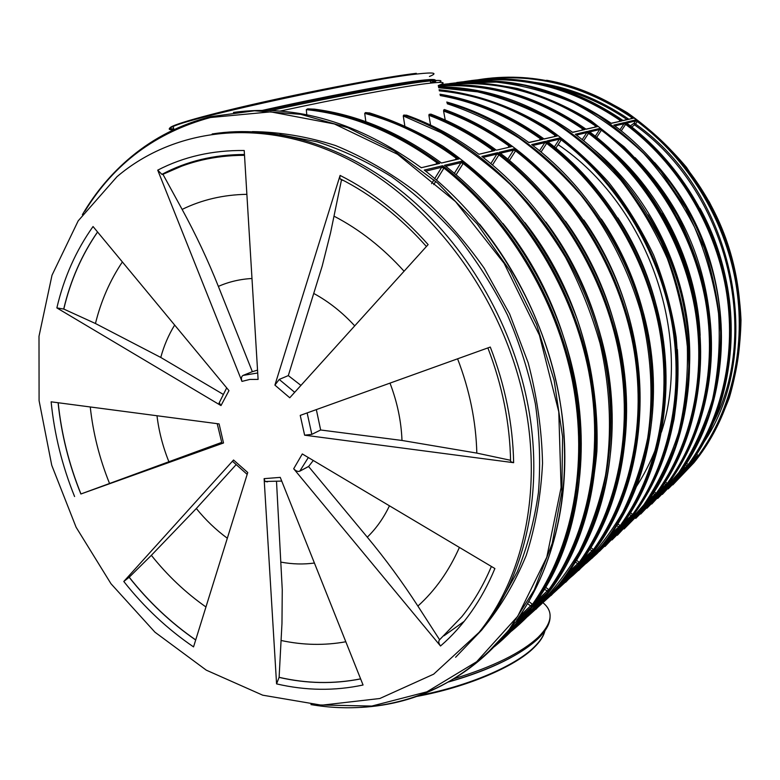<?xml version="1.0" encoding="UTF-8"?>
<svg xmlns="http://www.w3.org/2000/svg" width="780" height="780" viewBox="0 0 780 780"><rect width="100%" height="100%" fill="white"/><g stroke="black" fill="none" stroke-linecap="round" stroke-linejoin="round"><path stroke-width="1.17" d="M195.721 639.922C170.859 622.742 148.697 601.848 129.226 577.219L123.796 581.48L233.542 460.005L232.567 461.351L232.986 461.848M235.804 465.017L196.326 508.511L151.359 555.321L129.226 577.219M233.542 460.005L247.748 472.514L193.547 646.893C167.427 629.099 144.173 607.288 123.796 581.48M360.604 678.863C333.772 684.158 306.608 683.65 279.113 677.313L276.569 683.884L264.118 478.647L265.034 481.465L267.56 481.845M276.539 481.942L282.262 589.797L281.97 623.474L279.113 677.313M264.118 478.647L280.254 477.38L363.061 685.006C334.61 691.07 305.789 690.7 276.569 683.884M491.39 566.456C483.454 585.283 473.606 602.014 461.848 616.658L439.549 639.815C438.272 641.306 438.594 643.373 440.515 646.006L293.69 468.76C295.825 471.032 297.833 471.841 299.744 471.198L308.578 466.518L367.292 537.176C385.456 559.036 402.324 582.007 417.885 606.07L439.618 639.756M313.287 460.483L308.578 466.518M293.69 468.76L302.299 453.95L494.89 568.542C481.748 600.191 463.622 626.008 440.515 646.006M510.578 460.678L510.598 461.643L513.64 462.686L304.629 435.181L311.844 434.363L320.658 429.985L401.993 440.456L476.824 453.102L510.568 460.288M316.339 409.607L320.658 429.985M304.629 435.181L300.232 415.399L490.288 347.051C505.108 385.349 512.889 423.891 513.64 462.686M341.416 179.849L339.768 178.571L340.099 175.422C372.304 191.714 401.651 214.773 428.132 244.598L289.76 397.771L274.911 385.125L279.211 379.431L288.308 375.599L322.208 266.019L330.554 232.83L341.494 179.829M288.308 375.599L300.934 385.398M274.911 385.125L340.099 175.422M162.971 174.369L161.909 174.359L157.716 170.147C183.778 156.673 212.618 150.13 244.218 150.511L258.102 379.411L249.785 379.441L241.966 381.401C241 378.427 241.351 376.438 243.038 375.424L252.349 371.69L218.371 286.397C207.938 260.227 195.858 234.566 182.13 209.41L162.971 174.369C178.142 166.598 194.405 161.158 211.78 158.047M252.349 371.69L257.536 370.11M241.966 381.401L157.716 170.147M222.68 394.046L160.768 357.445L95.453 323.515L63.794 309.065L56.862 307.915C63.911 277.68 75.972 250.556 93.044 226.531L228.969 390.624L220.993 405.571L219.18 402.704M63.794 309.065C70.502 280.576 81.763 254.904 97.588 232.021M220.993 405.571L56.862 307.915M524.648 402.928C542.539 491.078 523.283 577.629 479.076 632.356L433.641 674.183L379.821 698.509L321.623 705.198L262.714 695.185L206.271 670.147L154.966 632.2L110.984 583.733L76.089 527.221L51.743 465.29L39.088 400.676L39 336.277L52.007 275.233L78.185 220.867L117.01 176.68C174.778 127.569 263.494 116.405 348.153 159.247C432.578 202.098 504.026 298.974 524.648 402.928M74.587 496.538C62.156 465.738 54.337 434.168 51.129 401.817L219.102 423.92L223.509 442.981L80.867 494.003C68.893 464.324 61.298 433.904 58.09 402.733M223.509 442.981L221.949 443.362M221.588 442.445L80.954 493.964C68.991 464.305 61.396 433.894 58.188 402.743M212.15 133.975C273.175 124.205 344.536 144.573 404.986 194.064C465.202 243.789 511.124 321.175 527.212 401.388C545.015 489.235 525.769 575.513 481.64 630.123L455.588 657.267M163.673 173.979L189.755 162.649M162.338 174.418L181.643 165.457M444.454 109.551L443.576 111.033C466.274 119.242 488.085 130.884 508.999 145.977L508.199 147.274M190.778 163.078L193.333 161.548M464.061 621.426L444.083 635.729M589.534 549.295L593.161 551.48L593.502 549.598L590.665 547.443M513.591 150.062L515.541 150.852L514.381 148.707L513.591 150.062L515.541 150.852C574.45 196.268 618.716 268.876 633.087 345.004C647.176 421.21 631.176 496.86 593.502 549.598L592.098 551.245M507.829 159.101L513.562 150.111L500.526 153.231L499.219 152.305L500.575 153.338M575.094 561.971L578.935 564.271L579.267 562.37L576.254 560.059M496.889 154.06L498.888 154.859L497.718 152.666L496.889 154.06L498.888 154.859C558.938 201.386 604.217 275.769 619.037 353.632C633.575 431.564 617.448 508.765 579.267 562.37L577.834 564.057M610.36 122.704L611.159 123.24M565.724 576.01L566.085 575.523M490.854 163.595L496.85 154.108L483.2 157.365L481.825 156.429L483.249 157.521M611.383 123.211L622.187 120.832L619.944 120.266L620.587 121.056M664.297 483.434L666.958 485.072L667.329 483.346L665.311 481.855M599.752 129.48L601.409 130.192L600.346 128.31L599.752 129.48L601.409 130.192C654.264 169.894 693.293 233.425 705.451 300.593C717.327 367.838 702.175 435.328 667.329 483.346L666.12 484.78M622.44 120.042L623.103 120.51M544.167 589.085L548.496 591.669L548.798 589.709L545.376 587.057M461.019 162.63L463.057 163.615L461.945 161.148L461.019 162.63L463.144 163.469C525.613 212.384 573.056 290.579 588.851 372.157C604.364 453.804 588.003 534.29 548.798 589.709L547.287 591.484M588.637 131.089L589.68 131.859L588.637 131.089C643.305 171.571 683.894 237.11 696.501 306.404C708.825 375.775 692.991 445.263 656.867 494.159L666.958 485.072C702.663 436.849 718.361 368.501 706.329 300.368C694.015 232.313 654.157 168.022 600.346 128.31L588.637 131.089M623.249 120.442L633.877 118.102L631.732 117.507L630.932 118.648M653.084 493.34L655.873 495.046C692.045 446.092 707.889 376.496 695.536 306.998C682.9 237.578 642.233 171.922 587.486 131.362L586.833 132.6L588.481 133.409L587.486 131.362L575.289 134.257L576.371 135.067L575.289 134.257C630.923 175.627 672.341 242.58 685.288 313.297C697.954 384.072 681.974 454.857 645.372 504.494L655.873 495.046L656.233 493.301L654.108 491.722M533.998 604.539L534.417 603.964M527.582 603.603L530.907 606.187L532.175 606.352L532.467 604.364L528.811 601.507M441.733 167.232L443.84 168.246L442.718 165.711L441.733 167.232L443.927 168.09C507.673 218.303 556.286 298.565 572.617 382.122C588.656 465.767 572.188 548.008 532.467 604.364L530.907 606.187M516.974 619.837L517.413 619.232M419.854 166.725L421.268 167.739L437.56 163.751L436.761 162.845L436.01 164.112M571.837 131.742L572.53 132.239M544.274 138.859L557.505 135.934L555.038 135.31L554.268 136.529M543.231 138.343L543.972 138.889M529.064 142.409L542.87 139.347L540.365 138.703L539.584 139.951M527.972 141.872L528.752 142.438M495.339 149.409L496.402 150.199L511.621 146.64L508.999 145.977L509.681 147.03M445.244 120.061L443.576 111.033M616.697 531.073L617.653 530.215M589.943 555.184L590.918 554.307M532.896 145.451L531.677 144.602L532.916 145.538M616.561 525.515L619.827 527.485L620.178 525.661L617.663 523.77M544.82 142.603L546.653 143.364L545.532 141.316L544.82 142.603L546.653 143.364C603.408 186.703 645.772 256.006 659.334 328.897C672.604 401.866 656.877 474.581 620.178 525.661L618.842 527.231M554.395 146.864L559.396 139.162L561.142 139.99L560.118 137.855L559.396 139.162L548.008 141.882L546.838 141.005L548.028 141.901M624.039 123.679L625.618 124.361L624.585 122.558L624.01 123.718L625.618 124.361C676.718 162.464 714.256 223.46 725.819 288.093C737.1 352.794 722.231 417.944 688.272 464.558L687.073 465.904L687.892 466.235L688.272 464.558L687.112 465.933M629.245 514.351L632.336 516.233L632.687 514.429L630.318 512.645M664.014 488.436L664.931 487.617M631.839 127.023L635.534 124.01C735.442 194.152 766.184 351.994 702.946 443.654M695 455.354L697.983 457.158L698.392 455.559L695.955 453.882M635.749 120.832L637.279 121.495L636.236 119.798L635.749 120.832L637.279 121.495C687.541 158.847 724.386 218.634 735.667 282.077C746.665 345.579 731.942 409.617 698.392 455.559L697.271 456.885M652.889 498.469L653.806 497.63M629.255 519.763L630.201 518.905M528.733 610.34L529.766 609.404M545.113 595.579L546.127 594.662M575.659 568.054L576.654 567.148M586.18 129.09L597.87 126.506L595.54 125.921L594.808 127.072M572.793 132.21L584.961 129.519L582.592 128.924L581.841 130.094M494.549 646.513C506.074 637.084 516.672 626.272 526.344 614.084L530.283 608.936L514.683 622.996L510.695 628.212L484.477 656.029M519.304 616.532L532.331 604.246M532.175 606.352L532.175 606.352C572.9 549.822 589.992 466.567 573.749 381.82C557.212 297.16 507.585 215.933 442.718 165.711L424.31 170.079C490.415 221.54 541.174 304.765 558.226 391.355C574.996 478.023 557.807 562.955 516.594 620.373L532.175 606.352M536.318 601.253L548.662 589.592M511.631 631.01C522.902 621.758 533.276 611.169 542.743 599.274L546.634 594.214L531.755 607.61L527.816 612.749L502.027 640.078M635.837 518.3L661.85 491.673L665.301 487.276L655.2 496.382L651.69 500.848L624.117 528.957M653.767 497.679L643.675 506.766L617.399 535.236M599.508 551.284L627.023 523.136L630.611 518.534L619.203 528.811L615.566 533.481L592.127 558.197M586.385 563.189L596.944 553.693L608.839 541.193L618.082 529.825L606.197 540.54L602.501 545.288L578.692 570.404M591.337 553.927L578.37 565.627M576.596 567.206L563.53 578.994L559.728 583.918L535.899 609.317M568.006 572.803L579.14 562.263M578.935 564.271L578.945 564.271C618.082 510.481 634.793 432.325 620.081 353.36C605.075 274.462 558.841 199.192 497.718 152.666L481.825 156.429C544.05 204.028 591.26 281.014 606.703 361.579C621.855 442.211 605.017 521.849 565.402 576.459L578.935 564.271M582.787 559.533L593.375 549.49M610.447 534.7L620.051 525.564M623.415 523.058L632.57 514.332M631.39 515.96L632.687 514.429C668.918 464.149 684.499 392.808 671.609 321.37C658.427 249.99 616.941 182.227 561.22 139.864L559.426 139.113M647.78 501.189L656.117 493.214M655.005 494.764L656.233 493.301C691.529 444.551 706.836 375.814 694.639 307.232C682.149 238.719 642.34 173.833 588.559 133.282L586.862 132.561M659.236 490.893L667.212 483.259M685.035 469.502L685.922 468.692M691.06 462.325L698.149 455.364M695.165 460.375L696.043 459.576M668.304 488.826L693.059 463.476L696.384 459.264L687.17 467.571L662.356 494.374M434.762 178.552L441.704 167.291L425.744 171.142M233.464 112.417C296.088 103.964 358.683 122.411 421.268 167.739L439.725 163.429L437.56 163.751L436.761 162.845M314.486 109.161L307.72 108.859C353.174 113.802 397.176 131.995 439.725 163.429L436.858 162.689C394.69 132.034 351.175 114.358 306.316 109.648L306.784 114.796M440.261 162.123L441.46 163.03L456.924 159.237L456.124 158.35L455.383 159.598M314.057 109.103C358 114.728 400.471 132.707 441.46 163.03L459.02 158.925L456.924 159.237L456.124 158.35M369.895 113.012L365.508 112.583C397.976 121.3 429.146 136.753 459.02 158.925L456.222 158.203C426.923 136.812 396.425 121.865 364.709 113.373L365.849 121.68M454.379 173.306L460.99 162.679L445.965 166.218M477.848 153.445L478.959 154.274L492.95 150.832L492.229 149.857L491.41 151.193M492.911 150.842L492.131 150.004M492.95 150.832L494.9 150.55L492.229 149.857C471.939 135.145 450.83 123.62 428.893 115.274L430.579 125.102M509.681 146.932L508.911 146.114M541.037 139.62L540.267 138.84M541.076 139.61L540.365 138.703C508.521 116.171 475.156 101.79 440.281 95.579M544.157 138.986L557.505 135.934C519.85 109.122 480.402 93.834 439.169 90.051M555.701 136.198L554.95 135.437M555.75 136.188L555.038 135.31C518.154 109.463 479.583 94.653 439.325 90.851M583.255 129.772L582.504 129.051M583.294 129.763L582.592 128.924C536.104 97.13 488.026 82.846 438.36 86.063M585.263 128.632L585.926 129.119M596.193 126.75L595.462 126.048M596.242 126.74L595.54 125.921C546.332 92.606 495.69 78.946 443.606 84.952M473.275 80.964C523.75 75.358 572.637 88.462 619.944 120.266L620.636 121.046M632.239 118.345L631.527 117.77M632.375 118.306L631.732 117.507C584.883 86.141 536.425 73.349 486.33 79.141M712.91 423.54C761.699 330.847 726.414 189.92 634.657 124.966L634.111 123.162L635.534 124.01L637.104 121.778M307.72 108.859L306.316 109.648M365.508 112.583L364.709 113.373M404.771 125.59L403.26 115.928L440.827 132.551C465.319 146.776 488.475 164.102 510.296 184.519C531.043 206.515 549.461 230.792 565.549 257.341C580.067 284.885 591.552 313.521 600.015 343.268C610.428 388.186 612.193 433.28 605.514 475.41C599.606 502.817 590.84 528.304 579.208 551.86C566.124 574.06 550.856 593.619 533.413 610.535M406.76 115.255L403.738 115.069L403.26 115.928M431.048 114.182L429.136 114.338L428.893 115.274M195.692 640.009C170.81 622.83 148.629 601.916 129.139 577.268M205.959 606.976C185.64 592.722 167.447 575.504 151.359 555.321M227.321 538.229C215.923 529.854 205.589 519.948 196.326 508.511M360.623 678.902C333.762 684.216 306.56 683.709 279.035 677.371M345.813 641.764C324.568 645.616 303.03 645.197 281.2 640.507M314.408 563.033C303.508 564.515 292.451 564.233 281.239 562.175M308.324 457.529L299.764 471.188M459.401 547.423C449.017 570.931 435.181 590.489 417.885 606.07M389.454 505.81C383.653 517.998 376.262 528.45 367.292 537.176M307.135 412.912L311.844 434.363M457.587 358.81C469.599 389.99 476.014 421.415 476.824 453.102M389.99 383.116C397.244 402.031 401.242 421.142 401.993 440.456M279.211 379.431L294.684 392.32M334.123 216.226C359.658 229.486 382.97 247.816 404.079 271.226M314.067 293.631C328.848 301.704 342.401 312.448 354.724 325.865M243.038 375.424L257.712 372.986M162.883 174.389C187.551 161.723 214.763 155.366 244.511 155.317M182.13 209.41C201.903 199.739 223.48 194.717 246.87 194.327M218.371 286.397C228.852 281.785 240.055 279.152 251.979 278.499M63.697 309.085C70.415 280.576 81.695 254.865 97.549 231.972M95.453 323.515C101.049 300.865 110.029 280.342 122.382 261.953M160.768 357.445C163.956 345.706 168.587 334.912 174.661 325.065M109.463 483.288C99.46 458.455 93.064 433.007 90.256 406.965M168.782 461.467C162.815 446.569 158.886 431.33 156.985 415.75M542.909 602.687C553.849 611.549 552.298 623.054 538.249 637.211C521.401 652.841 493.369 666.666 454.165 678.678M588.023 556.91L564.145 582.64M562.907 583.762L556.667 589.105M447.262 103.76C471.861 111.92 495.748 123.328 518.924 137.982C541.398 154.391 562.126 173.54 581.1 195.409C607.981 229.846 628.397 269.646 640.809 311.883C651.485 354.432 653.728 397.527 647.683 438.087C642.203 464.529 633.906 489.206 622.771 512.129C610.194 533.783 595.452 552.932 578.536 569.585M577.317 570.697L570.999 576.127M533.413 647.995C514.274 666.968 466.342 687.356 416.549 696.442M544.82 630.962C543.504 636.09 539.887 641.521 533.968 647.254C515.092 665.925 468.546 685.99 419.474 695.389M467.123 676.201L448.519 681.983M511.349 657.365C493.945 666.841 473.031 675.032 448.588 681.944M543.104 597.392L516.965 625.443M591.357 553.917L578.399 565.578L574.616 570.472L551.129 595.471M439.101 89.719C475.605 93.619 512.382 106.304 546.77 127.423C569.137 142.954 589.758 161.255 608.654 182.325C626.262 204.74 641.258 228.998 653.62 255.079C664.287 281.873 671.804 309.28 676.172 337.291C678.668 365.274 677.957 392.594 674.037 419.25C668.353 445.175 659.822 469.345 648.463 491.77L628.105 522.161L605.017 546.487M440.008 94.224C476.385 100.318 511.105 115.255 544.187 139.045M440.105 94.712C475.985 100.99 510.247 115.869 542.87 139.347L528.967 142.594C502.846 123.601 475.449 110.087 446.764 102.034M565.783 581.139L571.954 576.245M572.598 575.708L587.574 561.883L601.322 546.351C651.388 484.195 667.3 384.365 635.846 292.237C604.344 200.158 528.333 126.009 447.047 102.775M619.174 528.85L602.959 547.648L586.287 563.297M677.43 349.586C681.447 417.992 664.999 475.517 628.105 522.161L599.41 551.382M560.118 137.855L546.838 141.005C604.519 184.255 647.712 254.26 661.401 327.971C674.798 401.758 658.515 475.273 620.948 526.481L632.336 516.233C669.464 465.748 685.6 393.51 672.545 321.126C659.207 248.81 616.843 180.229 560.118 137.855M545.532 141.316L531.677 144.602C590.431 188.867 634.55 260.491 648.648 335.81C662.444 411.197 646.025 486.154 607.951 538.171L619.827 527.485C657.442 476.209 673.735 402.577 660.299 328.653C646.571 254.797 603.31 184.655 545.532 141.316M444.356 109.522C524.277 137.631 596.778 214.334 625.843 306.316C654.829 398.375 638.128 496.246 588.861 557.602L565.705 582.221M343.122 180.278L342.596 180.394M514.381 148.707C574.353 194.123 619.554 267.608 634.101 344.74C648.365 421.951 631.79 498.547 593.161 551.48L580.213 563.131C619.31 509.408 636.012 431.389 621.338 352.579C606.382 273.848 560.235 198.734 499.219 152.305L514.381 148.707M509.438 160.426L515.453 150.998M492.502 164.97L498.8 155.005M456.739 82.524C509.818 75.562 561.346 89.173 611.335 123.367L622.187 120.832C570.853 85.976 518.076 72.92 463.866 81.676M449.426 83.616C473.84 80.506 498.771 81.061 524.218 85.293C549.637 91.689 574.285 101.761 598.182 115.508C621.27 131.255 642.281 150.072 661.216 171.961L685.659 208.026L704.106 247.738C713.271 275.564 718.789 303.771 720.652 332.348C720.389 360.691 716.567 387.894 709.186 413.956C699.913 438.974 687.707 461.653 672.584 481.981L646.951 508.219M457.811 83.031L496.285 82.095C522.532 85.117 548.467 92.128 574.08 103.135C599.099 116.386 622.323 133.195 643.754 153.543C663.76 175.685 680.696 200.245 694.561 227.224C706.378 255.167 714.373 283.92 718.536 313.482C720.428 342.995 718.438 371.611 712.569 399.331C704.603 426.065 693.361 450.489 678.853 472.592L653.474 501.559M635.096 157.638C678.542 202.4 703.472 255.82 709.888 317.889M619.866 120.383L619.222 121.378M666.559 485.023C676.406 471.998 684.752 457.675 691.597 442.055M442.026 84.493C466.635 82.134 491.683 83.441 517.169 88.423C542.578 95.55 567.158 106.304 590.918 120.705L624.166 146.864C644.582 167.271 662.337 190.144 677.43 215.495C690.709 241.897 700.538 269.392 706.924 297.979L711.389 340.88C710.95 369.32 707.002 396.601 699.524 422.702C690.173 447.749 677.937 470.457 662.815 490.805L640.731 514.02M615.459 153.835C665.145 199.251 697.281 268.096 700.167 335.371M596.71 137.299L601.331 130.319M470.906 80.623C523.292 73.768 574.06 87.087 623.21 120.588L633.877 118.102C583.401 83.938 531.414 71.175 477.916 79.794M461.945 161.148C525.525 210.083 573.963 289.214 589.953 371.865C605.66 454.594 588.685 536.075 548.496 591.669L533.637 605.036C574.314 548.584 591.396 465.485 575.201 380.923C558.724 296.449 509.203 215.407 444.444 165.301L461.945 161.148M556.51 87.672C581.197 93.805 604.715 104.432 627.052 119.555M456.115 174.769L463.057 163.615M534.778 82.368C567.713 86.755 599.04 99.021 628.748 119.155M438.555 86.999L475.469 90.626C500.331 96.242 524.677 105.31 548.506 117.799C571.721 132.191 593.268 149.565 613.148 169.923C631.761 191.773 647.731 215.67 661.04 241.615C678.961 282.116 688.213 323.71 688.798 366.395C687.531 394.183 683.046 420.742 675.324 446.072C665.896 470.369 653.825 492.414 639.093 512.226L612.008 539.945M438.516 86.804C485.072 87.019 529.805 102.209 572.725 132.376L584.961 129.519C537.966 96.847 489.255 82.114 438.848 85.342M709.098 311.444C718.331 378.758 700.001 445.244 662.815 490.805L635.749 518.388M643.364 507.175L654.167 497.308L650.695 501.755L624.205 528.869M439.12 85.234C489.811 81.724 538.814 96.398 586.121 129.246L597.87 126.506C546.838 91.474 494.364 77.542 440.417 84.708M484.828 78.76C508.482 76.479 532.496 77.678 556.891 82.339C581.168 89.027 604.617 99.138 627.237 112.671C649.028 128.066 668.782 146.289 686.498 167.339L709.244 201.893C728.5 238.924 739.352 279.552 741 320.2C740.454 347.119 736.554 372.976 729.31 397.771C720.271 421.59 708.484 443.235 693.927 462.706L672.779 484.897M624.585 122.558L613.762 125.122C666.598 163.946 705.617 226.814 717.59 293.456C729.28 360.155 713.758 427.196 678.542 474.649L687.892 466.235C722.699 419.416 738.085 353.438 726.658 287.878C714.958 222.388 676.611 160.67 624.585 122.558M636.236 119.798L625.609 122.314C677.557 160.358 715.845 221.968 727.516 287.352C738.913 352.804 723.548 418.675 688.779 465.436L697.983 457.158C732.342 411.021 747.562 346.193 736.427 281.873C725.02 217.62 687.394 157.141 636.236 119.798M657.813 498.352L682.909 472.651L686.283 468.37L676.913 476.814L651.749 504.017M685.142 470.174L657.735 498.43M546.643 80.262C621.689 93.6 693.605 154.05 724.23 234.244C754.816 314.457 740.942 405.2 693.927 462.706L668.226 488.904M697.564 457.051C710.102 440.524 720.076 421.99 727.467 401.447M433.729 184.626L435.737 181.379M436.546 180.073L443.84 168.246M443.596 110.058C467.249 118.54 489.928 130.738 511.621 146.64L496.402 150.199C475.459 134.755 453.599 122.723 430.843 114.104M617.721 529.698L617.048 530.556M614.845 532.75L592.322 557.076M591.376 553.888L575.689 572.423L558.324 588.666M557.642 589.231L551.558 594.048M541.086 151.993L546.575 143.501M654.605 162.581C689.734 201.864 711.077 247.591 718.643 299.764M688.155 464.47L686.458 463.223M621.28 130.855L625.541 124.478M555.886 148.073L561.142 139.99M662.269 490.015L642.184 511.807M594.847 150.286C660.601 205.14 698.266 299.686 688.116 382.951M583.664 140.732L588.481 133.409M653.747 497.26L653.192 497.971M651.105 500.068L630.454 522.463M438.701 87.74L477.672 91.864C503.9 98.192 529.464 108.342 554.375 122.314C578.526 138.362 600.668 157.648 620.812 180.16C639.444 204.243 654.956 230.373 667.358 258.55C677.742 287.469 684.401 316.885 687.346 346.778C688.116 376.486 685.21 405.093 678.62 432.627C670.059 459.108 658.417 483.239 643.715 505.011L618.248 533.539M558.119 144.641C647.039 204.282 693.079 334.542 661.43 432.139M656.029 447.964C650.549 462.16 643.792 475.342 635.788 487.529M630.981 517.452L629.596 519.246M627.422 521.41L605.553 545.064M526.695 612.173L499.746 641.072M546.058 594.721L531.775 607.6L526.344 614.084C516.633 626.33 505.986 637.192 494.403 646.659M530.185 608.507L529.24 609.736M573.719 569.8L549.12 596.281M547.852 597.412L541.691 602.667M369.496 112.895C394.436 120.754 418.88 131.839 442.816 146.133C466.186 162.191 488.075 181.038 508.492 202.683C537.742 236.857 561.259 276.783 577.405 319.8C591.962 363.773 598.455 407.579 596.895 451.22C594.399 479.534 588.998 506.395 580.71 531.814C570.892 556.13 558.704 578.194 544.148 597.997L542.743 599.274C533.237 611.227 522.824 621.855 511.495 631.147M576.41 135.096L586.833 132.6L582.231 139.591M543.533 602.082L556.93 589.933L567.392 578.77L577.122 566.728L563.56 578.955L558.383 585.136C609.307 521.44 626.096 418.529 594.925 321.516C563.677 224.572 487.022 143.939 403.738 115.069M578.37 565.617L561.142 585.634L543.407 602.199M542.695 602.784L536.689 607.523M82.368 214.705C95.462 192.348 111.793 173.014 131.352 156.702C154.333 137.602 180.804 124.254 210.775 116.649L254.524 110.779L300.661 114.319L347.704 127.627L393.998 150.725L437.726 183.115L477.126 223.86L510.539 271.537L536.542 324.334L554.102 380.143L562.585 436.732L561.844 491.868L552.172 543.514L534.28 589.894L509.145 629.616C468.692 678.22 419.269 704.155 360.877 707.401M84.952 211.126C114.085 163.537 155.922 132.337 210.444 117.517L270.67 111.862L334.366 123.962L397.478 154.245L455.54 201.62L504.114 263.338L539.409 335.166L558.773 411.801L561.083 487.578L546.79 557.193L517.715 616.278L476.648 661.742L426.865 691.841L371.787 706.066L314.632 704.857M252.349 131.615C279.64 131.927 307.359 136.568 335.517 145.538C363.538 157.014 390.546 172.653 416.549 192.445C441.548 214.432 464.071 239.655 484.127 268.106L509.603 313.872L528.197 362.837C537.04 396.503 541.817 429.985 542.539 463.261C540.92 495.904 535.48 526.627 526.207 555.457C514.937 582.777 500.624 606.967 483.278 628.036M480.256 631.332L478.033 633.652M683.338 471.032L664.336 491.692M685.766 468.429L685.308 469.014M685.483 464.734L687.073 465.904L680.852 471.481M693.751 461.653L674.154 482.888M433.963 179.849L431.603 183.68M589.739 131.908L599.722 129.519L595.316 136.188M532.876 145.499L544.791 142.652L539.555 150.755M406.448 115.147C431.623 124.069 455.793 137.114 478.959 154.274L494.9 150.55C473.889 135.047 451.971 122.977 429.136 114.338M614.835 125.911L624.01 123.718L619.944 129.802M626.652 123.084L635.681 120.929L634.111 123.162L630.367 125.882M279.815 134.511L317.333 141.843C342.547 150.004 367.244 161.606 391.443 176.66C415.028 193.586 437.024 213.447 457.431 236.252C476.629 260.5 493.282 286.718 507.409 314.896C519.86 343.844 529.181 373.474 535.363 403.777C539.663 434.07 540.686 463.69 538.434 492.638C534.358 520.835 527.319 547.209 517.316 571.75L498.761 605.163M524.94 222.671C614.933 336.716 618.95 509.75 544.148 597.997L518.778 624.858M547.297 592.742L545.581 595.004M527.816 616.346L541.564 603.915L558.383 585.136L543.826 601.633L527.943 616.219M438.262 85.556C447.584 82.105 443.45 81.471 425.851 83.674C399.769 86.98 338.286 98.456 280.01 111.101M416.315 73.33C386.373 76.703 310.615 91.055 249.805 105.105C188.789 119.174 158.613 129.07 173.726 128.866M429.439 76.479C438.272 72.93 434.187 72.101 417.193 73.983C367.945 78.956 192.543 116.805 173.189 126.506C167.661 128.836 167.915 129.928 173.94 129.792M430.053 79.531L430.697 82.699C439.549 79.297 435.503 78.614 418.548 80.642C390.946 83.967 321.38 97.13 262.236 110.419M432.529 82.875C439.891 79.862 435.464 79.345 419.231 81.315C392.067 84.62 324.607 97.344 265.873 110.438M439.276 82.368C443.947 80.047 438.789 79.804 423.803 81.656C396.708 85.001 330.564 97.412 270.875 110.575M247.172 474.386L232.567 461.351M281.726 481.084L265.034 481.465M299.744 471.198L308.724 466.362M487.88 347.919C502.408 385.651 509.974 423.56 510.598 461.643M339.768 178.571C371.446 194.512 400.335 217.152 426.426 246.499M161.909 174.359C186.556 161.177 214.071 154.557 244.452 154.489M219.053 403.123L226.688 387.875M221.998 443.479L217.21 423.677M479.076 632.356L481.64 630.123M544.908 630.835C543.679 636.178 539.994 641.823 533.861 647.79C514.566 666.929 466.411 687.394 416.393 696.491M550.056 617.477C549.793 624.117 545.756 631.225 537.917 638.81C520.036 655.395 490.327 669.727 448.812 681.817M572.715 575.601L589.66 559.718L606.197 540.54L618.053 529.854M565.9 581.032L572.052 576.147M583.801 220.018C658.739 325.981 656.984 476.941 588.861 557.602L573.661 574.519L558.441 588.549M580.291 563.033C645.236 478.627 642.389 326.498 565.432 221.159M673.51 481.143L647.039 508.141M565.627 576.157L565.481 576.352C632.502 489.284 627.676 330.028 545.834 222.027M656.916 494.091C711.526 423.13 716.391 304.161 662.181 213.603M645.431 504.426C701.581 431.447 705.49 307.769 648.043 214.9M612.105 539.848L640.136 511.29M533.89 604.695L533.725 604.919C605.26 512.099 595.657 336.843 502.954 223.47M516.682 620.256C551.665 571.311 569.673 502.934 563.696 429.936C557.359 356.977 526.715 281.843 479.476 224.075M551.675 593.931L557.749 589.124M608.146 537.908L608.02 538.083C669.123 458.65 669.542 319.254 601.361 219.092M678.697 474.445L678.6 474.581C730.46 407.228 736.788 296.419 688.048 210.2M621.007 526.402C680.345 449.26 682.12 315.569 617.858 217.912M688.925 465.25L688.828 465.377C739.43 399.682 746.362 292.558 700.04 208.367M642.905 507.77L642.486 508.307M536.816 607.405L542.812 602.677M310.937 704.584C383.536 717.142 459.586 692.63 509.145 629.616L514.702 622.986L529.698 609.472M664.892 487.656L655.142 496.46M630.152 518.953L619.154 528.889M621.426 524.725L621.182 526.159M645.82 502.837L645.587 504.212M696.004 459.615L686.966 467.834M685.893 468.731L676.894 476.853M420.966 167.515L421.453 167.505M173.764 129.061C168.139 129.275 167.944 128.427 173.189 126.506L174.057 130.309"/></g></svg>
